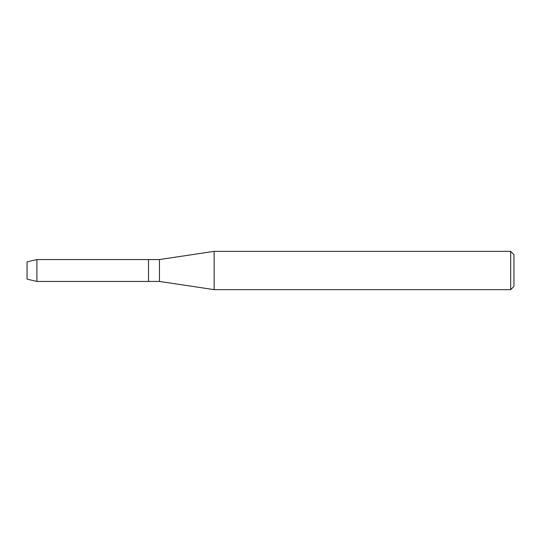 <?xml version="1.0" encoding="UTF-8"?>
<svg xmlns="http://www.w3.org/2000/svg" width="541" height="541" viewBox="0 0 541 541"><rect width="100%" height="100%" fill="white"/><g stroke="black" fill="none" stroke-linecap="round" stroke-linejoin="round"><path stroke-width="0.81" d="M27.05 279.142L27.05 261.858L36.896 259.558L159.446 259.558L214.148 251.355L510.67 251.355L513.95 254.635L513.95 286.365L510.67 289.645L214.148 289.645L159.446 281.442L148.505 281.442L148.505 259.558L148.505 281.442L36.896 281.442L27.05 279.142L27.05 261.858M159.446 281.442L159.446 259.558M214.148 289.645L214.148 251.355M510.67 289.645L510.67 251.355M36.896 281.442L36.896 259.558"/></g></svg>
